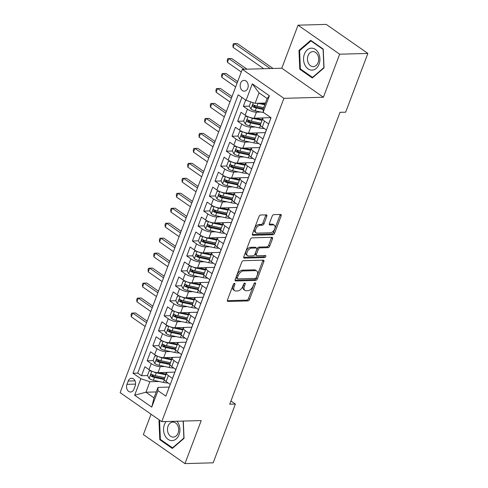 <?xml version="1.0" encoding="UTF-8"?>
<svg xmlns="http://www.w3.org/2000/svg" width="488" height="488" viewBox="0 0 488 488"><rect width="100%" height="100%" fill="white"/><g stroke="black" fill="none" stroke-linecap="round" stroke-linejoin="round"><path stroke-width="0.73" d="M234.496 283.375A1.159 0.677 124.9 0 0 233.337 284.425L227.439 300.035A1.659 0.97 124.9 0 0 227.591 301.364A1.659 0.97 124.9 0 0 227.987 301.474L247.922 300.919A1.659 0.97 124.9 0 0 249.588 299.418L255.486 283.809A1.159 0.677 124.9 0 0 255.376 282.875A1.159 0.677 124.9 0 0 255.096 282.802A1.159 0.677 124.9 0 0 253.931 283.851L253.168 285.87A5.307 3.105 124.9 0 1 247.849 290.671L246.19 290.72A5.307 3.105 124.9 0 1 244.927 290.372A5.307 3.105 124.9 0 1 244.421 286.114L245.183 284.095A1.159 0.677 124.9 0 0 245.074 283.162A1.159 0.677 124.9 0 0 244.799 283.089A1.159 0.677 124.9 0 0 243.634 284.138L242.871 286.157A5.307 3.105 124.9 0 1 237.552 290.958L235.887 291A5.307 3.105 124.9 0 1 234.63 290.653A5.307 3.105 124.9 0 1 234.124 286.401L234.887 284.382A1.159 0.677 124.9 0 0 234.777 283.449A1.159 0.677 124.9 0 0 234.496 283.375M240.596 83.247A5.411 4.026 -91.6 0 0 244.342 91.164A5.411 4.026 -91.6 0 0 247.788 88.267A5.411 4.026 -91.6 0 0 244.043 80.349A5.411 4.026 -91.6 0 0 240.596 83.247M266.808 216.288A1.659 0.97 124.9 0 0 266.649 214.958A1.659 0.97 124.9 0 0 266.253 214.848L260.659 215.007A1.659 0.97 124.9 0 0 259 216.507L252.448 233.844A1.659 0.97 124.9 0 0 252.607 235.173A1.659 0.97 124.9 0 0 252.998 235.283L272.932 234.728A1.659 0.97 124.9 0 0 274.598 233.227L281.149 215.891A1.659 0.97 124.9 0 0 280.99 214.561A1.659 0.97 124.9 0 0 280.594 214.452L273.841 214.641A1.659 0.97 124.9 0 0 272.176 216.141L269.376 223.559A1.659 0.97 124.9 0 0 269.535 224.889A1.659 0.97 124.9 0 0 269.925 224.999L273.274 224.907A4.441 2.599 124.9 0 1 274.329 225.194A4.441 2.599 124.9 0 1 274.39 229.555A4.441 2.599 124.9 0 1 270.303 232.764L257.182 233.13A4.441 2.599 124.9 0 1 256.127 232.837A4.441 2.599 124.9 0 1 256.066 228.482A4.441 2.599 124.9 0 1 260.153 225.267L262.343 225.206A1.659 0.97 124.9 0 0 264.002 223.711L266.808 216.288L265.679 215.507A1.659 0.97 124.9 0 0 265.814 214.86M323.398 97.24L339.66 54.205L367.867 53.424L326.265 24.4L298.058 25.181L281.796 68.216L242.31 69.314L283.906 98.338L323.398 97.24L281.796 68.216M151.06 414.214L143.362 434.576L184.964 463.6L201.221 420.565L161.735 421.662L283.906 98.338M184.964 463.6L213.171 462.819L235.369 404.064L230.952 400.983M367.867 53.424L345.663 112.179L340.026 112.332L229.726 404.223L235.369 404.064M243.396 260.702A1.659 0.97 124.9 0 0 241.731 262.202L235.179 279.539A1.659 0.97 124.9 0 0 235.338 280.868A1.659 0.97 124.9 0 0 235.734 280.978L255.669 280.423A1.659 0.97 124.9 0 0 257.329 278.923L263.88 261.586A1.659 0.97 124.9 0 0 263.721 260.256A1.659 0.97 124.9 0 0 263.331 260.147L243.396 260.702M243.811 256.688L250.362 239.352A1.659 0.97 124.9 0 1 252.028 237.851L271.962 237.302A1.659 0.97 124.9 0 1 272.359 237.406A1.659 0.97 124.9 0 1 272.517 238.736L269.712 246.159A1.659 0.97 124.9 0 1 268.046 247.66L259.964 247.886A1.659 0.97 124.9 0 0 258.298 249.38L256.444 254.303A1.659 0.97 124.9 0 0 256.596 255.633A1.659 0.97 124.9 0 0 256.993 255.743L265.411 255.511A1.159 0.677 124.9 0 1 265.685 255.584A1.159 0.677 124.9 0 1 265.704 256.725A1.159 0.677 124.9 0 1 264.63 257.566L244.366 258.128A1.659 0.97 124.9 0 1 243.969 258.018A1.659 0.97 124.9 0 1 243.811 256.688M245.684 100.04L243.323 106.305L249.368 106.134M256.041 105.951L253.998 106.006M260.921 112.051L256.432 112.179A6.759 2.178 -159.3 0 1 247.422 109.166L245.159 115.15L241.06 112.289L237.662 121.268L243.713 121.103M250.387 120.92L248.337 120.975M255.267 127.02L250.777 127.148A6.759 2.178 -159.3 0 1 241.767 124.135L239.504 130.119L235.399 127.258L232.007 136.237L238.059 136.073M244.732 135.884L242.682 135.945M249.612 141.99L245.122 142.118A6.759 2.178 -159.3 0 1 236.113 139.104L233.85 145.088L229.744 142.228L226.353 151.207L232.398 151.042M239.071 150.853L237.028 150.914M243.951 156.959L239.468 157.081A6.759 2.178 -159.3 0 1 230.458 154.074L228.195 160.058L224.09 157.197L220.698 166.176L226.743 166.011M233.416 165.822L231.373 165.883M238.296 171.929L233.807 172.05A6.759 2.178 -159.3 0 1 224.797 169.037L222.534 175.027L218.435 172.166L215.037 181.146L221.088 180.975M227.762 180.792L225.712 180.847M232.642 186.898L228.152 187.02A6.759 2.178 -159.3 0 1 219.142 184.006L216.879 189.997L212.774 187.13L209.382 196.115L215.434 195.944M222.107 195.761L220.058 195.816M226.987 201.867L222.498 201.989A6.759 2.178 -159.3 0 1 213.488 198.976L211.225 204.966L207.119 202.099L203.728 211.084L209.773 210.914M216.446 210.731L214.403 210.786M221.326 216.837L216.843 216.959A6.759 2.178 -159.3 0 1 207.833 213.945L205.57 219.935L201.465 217.069L198.073 226.054L204.118 225.883M210.792 225.7L208.748 225.755M215.672 231.8L211.182 231.928A6.759 2.178 -159.3 0 1 202.172 228.915L199.909 234.905L195.81 232.038L192.412 241.017L198.464 240.852M205.137 240.669L203.087 240.724M210.017 246.769L205.527 246.898A6.759 2.178 -159.3 0 1 196.518 243.884L194.254 249.868L190.149 247.007L186.758 255.986L192.809 255.822M199.482 255.639L197.433 255.694M204.362 261.739L199.873 261.867A6.759 2.178 -159.3 0 1 190.863 258.853L188.6 264.838L184.494 261.977L181.103 270.956L187.148 270.791M193.821 270.602L191.778 270.663M198.701 276.708L194.218 276.83A6.759 2.178 -159.3 0 1 185.208 273.823L182.945 279.807L178.84 276.946L175.448 285.925L181.493 285.761M188.167 285.571L186.123 285.632M193.047 291.678L188.557 291.8A6.759 2.178 -159.3 0 1 179.547 288.786L177.284 294.776L173.185 291.916L169.787 300.895L175.839 300.724M182.512 300.541L180.462 300.596M187.392 306.647L182.902 306.769A6.759 2.178 -159.3 0 1 173.893 303.756L171.63 309.746L167.524 306.885L164.133 315.864L170.184 315.693M176.857 315.51L174.808 315.565M181.737 321.616L177.248 321.738A6.759 2.178 -159.3 0 1 168.238 318.725L165.975 324.715L161.87 321.848L158.478 330.834L164.523 330.663M171.196 330.48L169.153 330.535M176.076 336.586L171.593 336.708A6.759 2.178 -159.3 0 1 162.583 333.694L160.32 339.685L156.215 336.818L152.823 345.803L158.868 345.632M165.542 345.449L163.498 345.504M170.422 351.549L165.932 351.677A6.759 2.178 -159.3 0 1 156.922 348.664L154.659 354.654L150.56 351.787L147.162 360.772L151.268 363.633A6.759 2.178 20.7 0 0 160.278 366.647L164.767 366.519M159.887 360.418L157.838 360.473M153.214 360.601L147.162 360.772M166.859 393.426L170.196 384.41L166.097 381.543A6.759 2.178 20.7 0 1 164.285 379.03L166.548 373.039A6.759 2.178 20.7 0 0 168.36 375.559L172.459 378.42L175.857 369.44L171.752 366.573A6.759 2.178 20.7 0 1 169.94 364.06L172.203 358.07A6.759 2.178 -159.3 0 1 174.027 357.326L180.499 357.143M172.203 358.07A6.759 2.178 -159.3 0 0 174.015 360.589L178.12 363.45L181.512 354.471L177.406 351.604A6.759 2.178 20.7 0 1 175.595 349.091L177.858 343.107A6.759 2.178 -159.3 0 1 179.688 342.356L186.154 342.18M177.858 343.107A6.759 2.178 -159.3 0 0 179.669 345.62L183.775 348.481L187.166 339.502L183.061 336.641A6.759 2.178 20.7 0 1 181.249 334.121L183.512 328.137A6.759 2.178 -159.3 0 1 185.342 327.387L191.814 327.21M183.512 328.137A6.759 2.178 -159.3 0 0 185.324 330.65L189.429 333.511L192.821 324.532L188.722 321.671A6.759 2.178 20.7 0 1 186.91 319.152L189.173 313.168A6.759 2.178 -159.3 0 1 190.997 312.418L197.469 312.241M189.173 313.168A6.759 2.178 -159.3 0 0 190.985 315.681L195.084 318.542L198.482 309.563L194.376 306.702A6.759 2.178 20.7 0 1 192.565 304.183L194.828 298.199A6.759 2.178 -159.3 0 1 196.652 297.448L203.124 297.271M194.828 298.199A6.759 2.178 -159.3 0 0 196.64 300.712L200.745 303.579L204.136 294.593L200.031 291.733A6.759 2.178 20.7 0 1 198.219 289.219L200.483 283.229A6.759 2.178 -159.3 0 1 202.313 282.479L208.779 282.302M200.483 283.229A6.759 2.178 -159.3 0 0 202.294 285.742L206.4 288.609L209.791 279.624L205.686 276.763A6.759 2.178 20.7 0 1 203.874 274.25L206.137 268.26A6.759 2.178 -159.3 0 1 207.967 267.515L214.439 267.332M206.137 268.26A6.759 2.178 -159.3 0 0 207.949 270.773L212.054 273.64L215.446 264.661L211.347 261.794A6.759 2.178 20.7 0 1 209.535 259.281L211.798 253.29A6.759 2.178 -159.3 0 1 213.622 252.546L220.094 252.363M211.798 253.29A6.759 2.178 -159.3 0 0 213.61 255.81L217.709 258.671L221.107 249.691L217.001 246.824A6.759 2.178 20.7 0 1 215.19 244.311L217.453 238.321A6.759 2.178 -159.3 0 1 219.277 237.577L225.749 237.394M217.453 238.321A6.759 2.178 -159.3 0 0 219.264 240.84L223.37 243.701L226.761 234.722L222.656 231.855A6.759 2.178 20.7 0 1 220.844 229.342L223.107 223.358A6.759 2.178 -159.3 0 1 224.938 222.607L231.404 222.424M223.107 223.358A6.759 2.178 -159.3 0 0 224.919 225.871L229.024 228.732L232.416 219.752L228.311 216.886A6.759 2.178 20.7 0 1 226.499 214.372L228.762 208.388A6.759 2.178 -159.3 0 1 230.592 207.638L237.064 207.461M228.762 208.388A6.759 2.178 -159.3 0 0 230.574 210.901L234.679 213.762L238.071 204.783L233.972 201.922A6.759 2.178 20.7 0 1 232.16 199.403L234.423 193.419A6.759 2.178 -159.3 0 1 236.247 192.669L242.719 192.492M234.423 193.419A6.759 2.178 -159.3 0 0 236.235 195.932L240.334 198.793L243.732 189.814L239.626 186.953A6.759 2.178 20.7 0 1 237.815 184.434L240.078 178.449A6.759 2.178 -159.3 0 1 241.902 177.699L248.374 177.522M240.078 178.449A6.759 2.178 -159.3 0 0 241.889 180.963L245.995 183.83L249.386 174.844L245.281 171.983A6.759 2.178 20.7 0 1 243.469 169.47L245.732 163.48A6.759 2.178 -159.3 0 1 247.562 162.73L254.028 162.553M245.732 163.48A6.759 2.178 -159.3 0 0 247.544 165.993L251.649 168.86L255.041 159.875L250.936 157.014A6.759 2.178 20.7 0 1 249.124 154.501L251.387 148.511A6.759 2.178 -159.3 0 1 253.217 147.76L259.689 147.583M251.387 148.511A6.759 2.178 -159.3 0 0 253.199 151.024L257.304 153.891L260.696 144.906L256.596 142.045A6.759 2.178 20.7 0 1 254.785 139.531L257.048 133.541A6.759 2.178 -159.3 0 1 258.872 132.797L265.344 132.614M257.048 133.541A6.759 2.178 -159.3 0 0 258.86 136.06L262.959 138.921L266.356 129.942L262.251 127.075A6.759 2.178 20.7 0 1 260.44 124.562L262.703 118.572A6.759 2.178 -159.3 0 1 264.526 117.828L270.919 117.651M245.159 115.15A6.759 2.178 20.7 0 0 254.169 118.163L263.794 117.901M239.504 130.119A6.759 2.178 20.7 0 0 248.514 133.132L258.14 132.87M233.85 145.088A6.759 2.178 20.7 0 0 242.859 148.102L252.485 147.833M228.195 160.058A6.759 2.178 20.7 0 0 237.205 163.071L246.83 162.803M222.534 175.027A6.759 2.178 20.7 0 0 231.544 178.041L241.17 177.772M216.879 189.997A6.759 2.178 20.7 0 0 225.889 193.01L235.515 192.742M211.225 204.966A6.759 2.178 20.7 0 0 220.234 207.98L229.86 207.711M205.57 219.935A6.759 2.178 20.7 0 0 214.58 222.949L224.206 222.68M199.909 234.905A6.759 2.178 20.7 0 0 208.925 237.912L218.545 237.65M194.254 249.868A6.759 2.178 20.7 0 0 203.264 252.882L212.89 252.619M188.6 264.838A6.759 2.178 20.7 0 0 197.609 267.851L207.235 267.583M182.945 279.807A6.759 2.178 20.7 0 0 191.955 282.82L201.581 282.552M177.284 294.776A6.759 2.178 20.7 0 0 186.3 297.79L195.92 297.521M171.63 309.746A6.759 2.178 20.7 0 0 180.639 312.759L190.265 312.491M165.975 324.715A6.759 2.178 20.7 0 0 174.985 327.729L184.61 327.46M160.32 339.685A6.759 2.178 20.7 0 0 169.33 342.698L178.956 342.43M154.659 354.654A6.759 2.178 20.7 0 0 163.675 357.661L173.295 357.399M133.932 389.21L135.176 385.916A5.24 3.898 -91.6 0 0 131.547 378.249A5.24 3.898 -91.6 0 0 128.204 381.055L126.959 384.349A5.24 3.898 -91.6 0 0 130.589 392.016A5.24 3.898 -91.6 0 0 133.932 389.21M242.31 69.314L120.133 392.633L161.735 421.662M246.08 100.314L252.302 83.851L269.388 95.776L263.166 112.24L263.185 108.977L267.143 98.497L259.049 92.848L255.09 103.328L246.08 100.314L238.211 94.824L133.004 373.241L140.873 378.731L149.883 381.744L159.112 381.488M263.166 112.24L271.035 117.73L165.835 396.146L157.966 390.656L151.744 407.12L134.651 395.201L140.873 378.731M241.92 97.411L137.744 373.113L141.508 375.736L144.899 366.756L149.005 369.617A6.759 2.178 20.7 0 0 158.014 372.631L167.64 372.368M174.844 372.112L168.372 372.295A6.759 2.178 20.7 0 0 166.548 373.039M262.703 118.572A6.759 2.178 -159.3 0 0 264.514 121.091L268.613 123.952L270.98 117.693M156.922 348.664L152.823 345.803M162.583 333.694L158.478 330.834M168.238 318.725L164.133 315.864M173.893 303.756L169.787 300.895M179.547 288.786L175.448 285.925M185.208 273.823L181.103 270.956M190.863 258.853L186.758 255.986M196.518 243.884L192.412 241.017M202.172 228.915L198.073 226.054M207.833 213.945L203.728 211.084M213.488 198.976L209.382 196.115M219.142 184.006L215.037 181.146M224.797 169.037L220.698 166.176M230.458 154.074L226.353 151.207M236.113 139.104L232.007 136.237M241.767 124.135L237.662 121.268M247.422 109.166L243.323 106.305M255.09 103.328L265.429 103.041M149.883 381.744L145.924 392.224L154.019 397.873L157.978 387.393L157.966 390.656M156.264 391.937L145.924 392.224L134.651 395.201M169.19 387.082L157.978 387.393M339.66 54.205L298.058 25.181M154.232 375.388L152.183 375.443M147.559 375.571L141.508 375.736M137.744 373.113L133.004 373.241M154.019 397.873L151.744 407.12M252.302 83.851L259.049 92.848M269.388 95.776L267.143 98.497M159.722 420.26L158.99 420.888L159.796 439.7L172.319 448.441L184.043 438.37L183.305 421.065M310.697 40.339L298.979 50.41L299.784 69.229L312.314 77.97L324.032 67.893L323.227 49.081L310.697 40.339M160.802 439.676L159.796 439.7M159.942 420.863L158.99 420.888M300.791 69.198L299.784 69.229M299.931 50.386L298.979 50.41M233.654 283.882L232.996 285.614A5.307 3.105 124.9 0 0 233.502 289.872L234.63 290.653M244.927 290.372L243.805 289.585A5.307 3.105 124.9 0 1 243.299 285.327L243.951 283.595M227.304 300.675L246.8 300.138A1.659 0.97 124.9 0 0 248.459 298.638L254.254 283.308M235.051 280.179L254.541 279.636A1.659 0.97 124.9 0 0 256.206 278.142L262.757 260.799A1.659 0.97 124.9 0 0 262.886 260.159M237.339 277.879A1.159 0.677 124.9 0 0 237.455 278.807A1.159 0.677 124.9 0 0 237.729 278.886L255.224 278.398A1.159 0.677 124.9 0 0 256.389 277.349L257.194 275.22A5.307 3.105 124.9 0 0 256.688 270.962A5.307 3.105 124.9 0 0 255.425 270.614L243.469 270.95A5.307 3.105 124.9 0 0 238.144 275.75L237.339 277.879L236.216 277.092A1.159 0.677 124.9 0 0 236.326 278.026L237.455 278.807M256.688 270.962L255.566 270.181A5.307 3.105 124.9 0 0 254.303 269.834L255.425 270.614M236.216 277.092L237.022 274.964A5.307 3.105 124.9 0 1 242.341 270.163L254.303 269.834M256.596 255.633L255.474 254.852A1.659 0.97 124.9 0 1 255.316 253.522L257.176 248.599A1.659 0.97 124.9 0 1 258.841 247.099L266.924 246.873A1.659 0.97 124.9 0 0 268.589 245.373L271.389 237.955A1.659 0.97 124.9 0 0 271.523 237.314M243.683 257.335L263.508 256.779A1.159 0.677 124.9 0 0 264.734 255.529M251.576 248.118A4.441 2.599 124.9 0 0 247.489 251.326A4.441 2.599 124.9 0 0 247.55 255.688A4.441 2.599 124.9 0 0 248.606 255.974L253.229 255.846A1.659 0.97 124.9 0 0 254.889 254.346L256.749 249.423A1.659 0.97 124.9 0 0 256.59 248.093A1.659 0.97 124.9 0 0 256.2 247.989L251.576 248.118L250.448 247.331A4.441 2.599 124.9 0 0 246.367 250.545A4.441 2.599 124.9 0 0 246.428 254.901L247.55 255.688M256.59 248.093L255.468 247.312A1.659 0.97 124.9 0 0 255.071 247.202L256.2 247.989M250.448 247.331L255.071 247.202M256.127 232.837L255.004 232.056A4.441 2.599 124.9 0 1 254.943 227.701A4.441 2.599 124.9 0 1 259.03 224.486L261.214 224.425A1.659 0.97 124.9 0 0 262.88 222.924L265.679 215.507M274.329 225.194L273.207 224.413A4.441 2.599 124.9 0 0 272.151 224.12L273.274 224.907M269.242 224.199L272.151 224.12M252.314 234.484L271.81 233.947A1.659 0.97 124.9 0 0 273.475 232.447L280.027 215.104A1.659 0.97 124.9 0 0 280.155 214.464M151.469 370.996L149.175 370.941L147.48 375.431L149.163 378.499A4.477 1.446 20.7 0 0 153.415 380.268L163.413 382.409A12.932 4.166 20.7 0 0 168.104 382.946M153.098 371.661A4.477 1.446 20.7 0 0 156.245 372.783L165.865 374.845M159.088 372.6L165.597 373.997A10.736 3.459 20.7 0 0 166.14 374.107M149.175 370.941L151.292 370.917M166.719 372.777A5.325 1.714 -159.3 0 1 166.567 372.393M164.389 378.749A10.736 3.459 -159.3 0 1 163.84 378.639L153.842 376.498A2.281 0.732 -159.3 0 1 152.842 376.193L152.171 375.071M164.791 377.694L155.172 375.626A4.477 1.446 -159.3 0 1 151.902 374.442C150.621 374.436 150.395 375.04 151.219 376.236A4.477 1.446 20.7 0 0 154.489 377.425L164.267 379.518M151.902 374.442L151.451 374.326M146.553 322.72L132.681 313.04L131.266 316.785L145.137 326.46M131.266 316.785L131.077 314.62L131.644 313.119L135.505 312.967L147.162 321.104M166.103 421.54A10.986 8.18 -91.6 0 0 164.432 424.523A10.986 8.18 -91.6 0 0 168.067 439.352A10.986 8.18 -91.6 0 0 179.047 434.723A10.986 8.18 -91.6 0 0 176.924 421.242M168.073 426.091A7.521 5.6 -91.6 0 0 173.283 437.102A7.521 5.6 -91.6 0 0 178.077 433.076A7.521 5.6 -91.6 0 0 172.868 422.065A7.521 5.6 -91.6 0 0 168.073 426.091M183.153 421.065L183.878 438.09L172.52 447.85L160.381 439.383L159.6 421.15L160.229 420.613M173.026 447.838L172.52 447.85M304.896 65.026A10.986 8.18 -91.6 0 0 316.224 68.43A10.986 8.18 -91.6 0 0 318.572 53.271A10.986 8.18 -91.6 0 0 307.239 49.867A10.986 8.18 -91.6 0 0 304.896 65.026M308.385 63.135A7.521 5.6 -91.6 0 0 313.278 66.63A7.521 5.6 -91.6 0 0 318.042 62.671A7.521 5.6 -91.6 0 0 317.749 55.089A7.521 5.6 -91.6 0 0 312.857 51.594A7.521 5.6 -91.6 0 0 308.093 55.553A7.521 5.6 -91.6 0 0 308.385 63.135M310.954 40.919L323.087 49.386L323.867 67.618L312.515 77.378L300.376 68.906L299.595 50.679L310.954 40.919L311.509 40.9M313.015 77.366L312.515 77.378M157.124 356.033L154.836 355.972L153.134 360.461L154.818 363.53A4.477 1.446 20.7 0 0 159.07 365.298L169.068 367.446A12.932 4.166 20.7 0 0 173.758 367.976M158.759 356.691A4.477 1.446 20.7 0 0 161.9 357.814L171.52 359.876M164.743 357.637L171.251 359.028A10.736 3.459 20.7 0 0 171.8 359.144M154.836 355.972L156.947 355.947M172.38 357.808A5.325 1.714 -159.3 0 1 172.221 357.43M170.044 363.78A10.736 3.459 -159.3 0 1 169.495 363.67L159.503 361.529A2.281 0.732 -159.3 0 1 158.502 361.224L157.825 360.101M170.446 362.724L160.826 360.662A4.477 1.446 -159.3 0 1 157.557 359.473C156.276 359.473 156.05 360.071 156.88 361.266A4.477 1.446 20.7 0 0 160.149 362.456L169.922 364.554M157.557 359.473L157.106 359.357M152.207 307.751L138.336 298.076L136.927 301.816L150.798 311.496M136.927 301.816L136.732 299.65L137.299 298.156L141.16 297.997L152.823 306.135M162.779 341.063L160.491 341.002L158.795 345.492L160.479 348.56A4.477 1.446 20.7 0 0 164.731 350.329L174.722 352.476A12.932 4.166 20.7 0 0 179.419 353.007M164.413 341.722A4.477 1.446 20.7 0 0 167.555 342.844L177.174 344.912M170.397 342.668L176.906 344.058A10.736 3.459 20.7 0 0 177.455 344.174M160.491 341.002L162.602 340.978M178.035 342.838A5.325 1.714 -159.3 0 1 177.876 342.46M175.704 348.81A10.736 3.459 -159.3 0 1 175.155 348.7L165.157 346.559A2.281 0.732 -159.3 0 1 164.157 346.254L163.48 345.132M176.101 347.755L166.481 345.693A4.477 1.446 -159.3 0 1 163.212 344.504C161.937 344.504 161.711 345.101 162.534 346.297A4.477 1.446 20.7 0 0 165.804 347.486L175.576 349.585M163.212 344.504L162.76 344.388M157.868 292.782L143.997 283.107L142.581 286.846L156.453 296.527M142.581 286.846L142.392 284.681L142.953 283.186L146.815 283.028L158.478 291.165M168.439 326.094L166.146 326.033L164.45 330.522L166.133 333.591A4.477 1.446 20.7 0 0 170.385 335.36L180.383 337.507A12.932 4.166 20.7 0 0 185.074 338.038M170.068 326.753A4.477 1.446 20.7 0 0 173.216 327.881L182.835 329.943M176.058 327.698L182.561 329.095A10.736 3.459 20.7 0 0 183.11 329.205M166.146 326.033L168.256 326.008M183.689 327.869A5.325 1.714 -159.3 0 1 183.531 327.491M181.359 333.841A10.736 3.459 -159.3 0 1 180.81 333.731L170.812 331.59A2.281 0.732 -159.3 0 1 169.812 331.285L169.141 330.169M181.756 332.785L172.136 330.724A4.477 1.446 -159.3 0 1 168.866 329.534C167.591 329.534 167.366 330.132 168.189 331.328A4.477 1.446 20.7 0 0 171.459 332.517L181.237 334.615M168.866 329.534L168.415 329.418M163.523 277.812L149.651 268.138L148.236 271.877L162.107 281.558M148.236 271.877L148.047 269.712L148.614 268.217L152.469 268.058L164.133 276.196M174.094 311.124L171.8 311.063L170.105 315.553L171.788 318.621A4.477 1.446 20.7 0 0 176.04 320.396L186.038 322.537A12.932 4.166 20.7 0 0 190.729 323.074M175.723 311.783A4.477 1.446 20.7 0 0 178.87 312.912L188.49 314.974M181.713 312.729L188.222 314.126A10.736 3.459 20.7 0 0 188.764 314.235M171.8 311.063L173.917 311.039M189.344 312.9A5.325 1.714 -159.3 0 1 189.191 312.521M187.014 318.877A10.736 3.459 -159.3 0 1 186.465 318.762L176.467 316.62A2.281 0.732 -159.3 0 1 175.466 316.315L174.796 315.199M187.416 317.816L177.797 315.754A4.477 1.446 -159.3 0 1 174.527 314.565C173.246 314.565 173.02 315.163 173.844 316.364A4.477 1.446 20.7 0 0 177.114 317.548L186.892 319.646M174.527 314.565L174.076 314.455M169.177 262.843L155.306 253.168L153.891 256.908L167.762 266.588M153.891 256.908L153.702 254.742L154.269 253.248L158.13 253.089L169.787 261.226M179.749 296.155L177.461 296.094L175.759 300.59L177.443 303.652A4.477 1.446 20.7 0 0 181.695 305.427L191.692 307.568A12.932 4.166 20.7 0 0 196.383 308.105M181.383 296.82A4.477 1.446 20.7 0 0 184.525 297.942L194.145 300.004M187.368 297.759L193.876 299.156A10.736 3.459 20.7 0 0 194.425 299.266M177.461 296.094L179.572 296.07M194.999 297.93A5.325 1.714 -159.3 0 1 194.846 297.552M192.669 303.908A10.736 3.459 -159.3 0 1 192.119 303.792L182.128 301.651A2.281 0.732 -159.3 0 1 181.127 301.346L180.45 300.23M193.071 302.847L183.451 300.785A4.477 1.446 -159.3 0 1 180.182 299.595C178.901 299.595 178.675 300.193 179.505 301.395A4.477 1.446 20.7 0 0 182.774 302.578L192.546 304.677M180.182 299.595L179.73 299.486M174.832 247.88L160.961 238.199L159.552 241.938L173.423 251.619M159.552 241.938L159.356 239.773L159.924 238.278L163.785 238.12L175.448 246.257M185.403 281.186L183.116 281.131L181.42 285.62L183.104 288.683A4.477 1.446 20.7 0 0 187.355 290.458L197.347 292.599A12.932 4.166 20.7 0 0 202.044 293.135M187.038 281.851A4.477 1.446 20.7 0 0 190.18 282.973L199.799 285.035M193.022 282.79L199.531 284.187A10.736 3.459 20.7 0 0 200.08 284.297M183.116 281.131L185.226 281.106M200.659 282.961A5.325 1.714 -159.3 0 1 200.501 282.582M198.329 288.939A10.736 3.459 -159.3 0 1 197.78 288.829L187.782 286.682A2.281 0.732 -159.3 0 1 186.782 286.377L186.105 285.26M198.726 287.877L189.106 285.815A4.477 1.446 -159.3 0 1 185.836 284.626C184.562 284.626 184.336 285.224 185.159 286.425A4.477 1.446 20.7 0 0 188.429 287.615L198.201 289.707M185.836 284.626L185.385 284.516M180.493 232.91L166.621 223.23L165.206 226.975L179.078 236.649M165.206 226.975L165.017 224.809L165.578 223.309L169.44 223.15L181.103 231.288M191.064 266.216L188.771 266.161L187.075 270.651L188.758 273.713A4.477 1.446 20.7 0 0 193.01 275.488L203.008 277.629A12.932 4.166 20.7 0 0 207.699 278.166M192.693 266.881A4.477 1.446 20.7 0 0 195.84 268.004L205.46 270.065M198.683 267.82L205.186 269.217A10.736 3.459 20.7 0 0 205.735 269.327M188.771 266.161L190.881 266.137M206.314 267.997A5.325 1.714 -159.3 0 1 206.156 267.613M203.984 273.969A10.736 3.459 -159.3 0 1 203.435 273.859L193.437 271.712A2.281 0.732 -159.3 0 1 192.437 271.413L191.766 270.291M204.381 272.908L194.761 270.846A4.477 1.446 -159.3 0 1 191.491 269.663C190.216 269.657 189.991 270.254 190.814 271.456A4.477 1.446 20.7 0 0 194.084 272.646L203.856 274.738M191.491 269.663L191.04 269.547M186.148 217.941L172.276 208.26L170.861 212.006L184.732 221.68M170.861 212.006L170.672 209.84L171.233 208.339L175.094 208.181L186.758 216.318M196.719 251.247L194.425 251.192L192.73 255.681L194.413 258.75A4.477 1.446 20.7 0 0 198.665 260.519L208.663 262.66A12.932 4.166 20.7 0 0 213.354 263.197M198.348 251.912A4.477 1.446 20.7 0 0 201.495 253.034L211.115 255.096M204.338 252.851L210.84 254.248A10.736 3.459 20.7 0 0 211.389 254.358M194.425 251.192L196.542 251.167M211.969 253.028A5.325 1.714 -159.3 0 1 211.816 252.644M209.639 259A10.736 3.459 -159.3 0 1 209.09 258.89L199.092 256.743A2.281 0.732 -159.3 0 1 198.091 256.444L197.42 255.322M210.041 257.939L200.422 255.877A4.477 1.446 -159.3 0 1 197.152 254.693C195.871 254.687 195.645 255.291 196.469 256.487A4.477 1.446 20.7 0 0 199.738 257.676L209.517 259.769M197.152 254.693L196.701 254.577M191.802 202.971L177.931 193.291L176.516 197.036L190.387 206.711M176.516 197.036L176.327 194.871L176.894 193.37L180.755 193.218L192.412 201.349M202.374 236.284L200.086 236.222L198.384 240.712L200.068 243.78A4.477 1.446 20.7 0 0 204.319 245.549L214.317 247.697A12.932 4.166 20.7 0 0 219.008 248.227M204.002 236.942A4.477 1.446 20.7 0 0 207.15 238.065L216.77 240.126M209.993 237.888L216.501 239.279A10.736 3.459 20.7 0 0 217.05 239.388M200.086 236.222L202.197 236.198M217.624 238.059A5.325 1.714 -159.3 0 1 217.471 237.68M215.293 244.03A10.736 3.459 -159.3 0 1 214.744 243.921L204.753 241.78A2.281 0.732 -159.3 0 1 203.752 241.475L203.075 240.352M215.696 242.975L206.076 240.913A4.477 1.446 -159.3 0 1 202.807 239.724C201.526 239.724 201.3 240.322 202.13 241.517A4.477 1.446 20.7 0 0 205.399 242.707L215.171 244.799M202.807 239.724L202.355 239.608M197.457 188.002L183.586 178.321L182.176 182.067L196.042 191.747M182.176 182.067L181.981 179.901L182.549 178.401L186.41 178.248L198.073 186.386M208.028 221.314L205.741 221.253L204.045 225.743L205.729 228.811A4.477 1.446 20.7 0 0 209.98 230.58L219.972 232.727A12.932 4.166 20.7 0 0 224.669 233.258M209.663 221.973A4.477 1.446 20.7 0 0 212.805 223.095L222.424 225.157M215.647 222.918L222.156 224.309A10.736 3.459 20.7 0 0 222.705 224.425M205.741 221.253L207.851 221.229M223.284 223.089A5.325 1.714 -159.3 0 1 223.126 222.711M220.948 229.061A10.736 3.459 -159.3 0 1 220.405 228.951L210.407 226.81A2.281 0.732 -159.3 0 1 209.407 226.505L208.73 225.383M221.351 228.006L211.731 225.944A4.477 1.446 -159.3 0 1 208.461 224.754C207.186 224.754 206.961 225.352 207.784 226.548A4.477 1.446 20.7 0 0 211.054 227.737L220.826 229.836M208.461 224.754L208.01 224.639M203.118 173.033L189.246 163.358L187.831 167.097L201.703 176.778M187.831 167.097L187.642 164.932L188.203 163.437L192.065 163.279L203.728 171.416M213.689 206.345L211.395 206.284L209.7 210.773L211.383 213.842A4.477 1.446 20.7 0 0 215.635 215.611L225.633 217.758A12.932 4.166 20.7 0 0 230.324 218.288M215.318 207.004A4.477 1.446 20.7 0 0 218.465 208.132L228.085 210.194M221.308 207.949L227.811 209.34A10.736 3.459 20.7 0 0 228.36 209.456M211.395 206.284L213.506 206.259M228.939 208.12A5.325 1.714 -159.3 0 1 228.78 207.742M226.609 214.092A10.736 3.459 -159.3 0 1 226.06 213.982L216.062 211.841A2.281 0.732 -159.3 0 1 215.062 211.536L214.391 210.419M227.005 213.036L217.386 210.975A4.477 1.446 -159.3 0 1 214.116 209.785C212.841 209.785 212.615 210.383 213.439 211.579A4.477 1.446 20.7 0 0 216.709 212.768L226.481 214.866M214.116 209.785L213.665 209.669M208.773 158.063L194.901 148.389L193.486 152.128L207.357 161.809M193.486 152.128L193.297 149.962L193.858 148.468L197.719 148.309L209.382 156.447M219.344 191.375L217.05 191.314L215.354 195.804L217.038 198.872A4.477 1.446 20.7 0 0 221.29 200.647L231.288 202.788A12.932 4.166 20.7 0 0 235.978 203.319M220.972 192.034A4.477 1.446 20.7 0 0 224.12 193.163L233.74 195.224M226.963 192.98L233.465 194.376A10.736 3.459 20.7 0 0 234.014 194.486M217.05 191.314L219.161 191.29M234.594 193.15A5.325 1.714 -159.3 0 1 234.441 192.772M232.264 199.128A10.736 3.459 -159.3 0 1 231.715 199.012L221.717 196.871A2.281 0.732 -159.3 0 1 220.716 196.566L220.045 195.45M232.666 198.067L223.046 196.005A4.477 1.446 -159.3 0 1 219.777 194.816C218.496 194.816 218.27 195.413 219.094 196.615A4.477 1.446 20.7 0 0 222.363 197.799L232.142 199.897M219.777 194.816L219.326 194.706M214.427 143.094L200.556 133.419L199.141 137.159L213.012 146.839M199.141 137.159L198.951 134.993L199.519 133.499L203.38 133.34L215.037 141.477M224.999 176.406L222.705 176.345L221.009 180.841L222.693 183.903A4.477 1.446 20.7 0 0 226.944 185.678L236.942 187.819A12.932 4.166 20.7 0 0 241.633 188.356M226.627 177.071A4.477 1.446 20.7 0 0 229.775 178.193L239.394 180.255M232.617 178.01L239.126 179.407A10.736 3.459 20.7 0 0 239.675 179.517M222.705 176.345L224.822 176.321M240.249 178.181A5.325 1.714 -159.3 0 1 240.096 177.803M237.918 184.159A10.736 3.459 -159.3 0 1 237.369 184.043L227.371 181.902A2.281 0.732 -159.3 0 1 226.377 181.597L225.7 180.481M238.321 183.098L228.701 181.036A4.477 1.446 -159.3 0 1 225.432 179.846C224.151 179.846 223.925 180.444 224.748 181.646A4.477 1.446 20.7 0 0 228.024 182.829L237.796 184.928M225.432 179.846L224.98 179.736M220.082 128.131L206.21 118.45L204.801 122.189L218.667 131.87M204.801 122.189L204.606 120.024L205.174 118.529L209.035 118.371L220.698 126.508M230.653 161.436L228.366 161.376L226.67 165.871L228.353 168.933A4.477 1.446 20.7 0 0 232.605 170.709L242.597 172.85A12.932 4.166 20.7 0 0 247.294 173.386M232.288 162.101A4.477 1.446 20.7 0 0 235.429 163.224L245.049 165.286M238.272 163.041L244.781 164.438A10.736 3.459 20.7 0 0 245.33 164.547M228.366 161.376L230.476 161.357M245.909 163.212A5.325 1.714 -159.3 0 1 245.751 162.833M243.573 169.19A10.736 3.459 -159.3 0 1 243.03 169.08L233.032 166.933A2.281 0.732 -159.3 0 1 232.032 166.628L231.355 165.511M243.976 168.128L234.356 166.066A4.477 1.446 -159.3 0 1 231.086 164.877C229.811 164.877 229.586 165.475 230.409 166.676A4.477 1.446 20.7 0 0 233.679 167.866L243.451 169.958M231.086 164.877L230.635 164.767M225.743 113.161L211.871 103.48L210.456 107.226L224.327 116.9M210.456 107.226L210.261 105.054L210.828 103.56L214.689 103.401L226.353 111.538M236.314 146.467L234.02 146.412L232.325 150.902L234.008 153.964A4.477 1.446 20.7 0 0 238.26 155.739L248.258 157.88A12.932 4.166 20.7 0 0 252.949 158.417M237.943 147.132A4.477 1.446 20.7 0 0 241.09 148.254L250.704 150.316M243.927 148.071L250.435 149.468A10.736 3.459 20.7 0 0 250.984 149.578M234.02 146.412L236.131 146.388M251.564 148.242A5.325 1.714 -159.3 0 1 251.405 147.864M249.234 154.22A10.736 3.459 -159.3 0 1 248.685 154.11L238.687 151.963A2.281 0.732 -159.3 0 1 237.686 151.664L237.016 150.542M249.63 153.159L240.011 151.097A4.477 1.446 -159.3 0 1 236.741 149.907C235.466 149.907 235.24 150.505 236.064 151.707A4.477 1.446 20.7 0 0 239.334 152.897L249.106 154.989M236.741 149.907L236.29 149.798M231.397 98.192L217.526 88.511L216.111 92.256L229.982 101.931M216.111 92.256L215.922 90.091L216.483 88.59L220.344 88.432L232.007 96.569M241.969 131.498L239.675 131.443L237.979 135.932L239.663 138.995A4.477 1.446 20.7 0 0 243.915 140.77L253.912 142.911A12.932 4.166 20.7 0 0 258.603 143.448M243.597 132.163A4.477 1.446 20.7 0 0 246.745 133.285L256.365 135.347M249.588 133.102L256.09 134.499A10.736 3.459 20.7 0 0 256.639 134.609M239.675 131.443L241.786 131.418M257.219 133.279A5.325 1.714 -159.3 0 1 257.066 132.895M254.889 139.251A10.736 3.459 -159.3 0 1 254.339 139.141L244.342 136.994A2.281 0.732 -159.3 0 1 243.341 136.695L242.67 135.572M255.291 138.189L245.671 136.128A4.477 1.446 -159.3 0 1 242.396 134.944C241.121 134.938 240.895 135.542 241.719 136.738A4.477 1.446 20.7 0 0 244.988 137.927L254.766 140.019M242.396 134.944L241.95 134.828M237.052 83.222L223.181 73.542L221.766 77.287L235.637 86.962M221.766 77.287L221.576 75.121L222.144 73.621L226.005 73.468L237.662 81.6M247.623 116.528L245.33 116.473L243.634 120.963L245.318 124.031A4.477 1.446 20.7 0 0 249.569 125.8L259.567 127.941A12.932 4.166 20.7 0 0 264.258 128.478M249.252 117.193A4.477 1.446 20.7 0 0 252.4 118.316L262.019 120.377M255.242 118.139L261.751 119.529A10.736 3.459 20.7 0 0 262.3 119.639M245.33 116.473L247.446 116.449M262.873 118.309A5.325 1.714 -159.3 0 1 262.721 117.931M260.543 124.281A10.736 3.459 -159.3 0 1 259.994 124.172L249.996 122.031A2.281 0.732 -159.3 0 1 249.002 121.726L248.325 120.603M260.946 123.226L251.326 121.158A4.477 1.446 -159.3 0 1 248.056 119.975C246.775 119.969 246.55 120.573 247.373 121.768A4.477 1.446 20.7 0 0 250.649 122.958L260.421 125.05M248.056 119.975L247.605 119.859M244.153 69.259L228.835 58.572L227.426 62.318L241.292 71.998M227.426 62.318L227.231 60.152L227.798 58.651L231.66 58.499L246.971 69.18M250.838 101.907L249.295 105.994L250.978 109.062A4.477 1.446 20.7 0 0 255.23 110.831L263.782 112.667M257.664 103.255A4.477 1.446 20.7 0 0 258.054 103.346L264.764 104.786M260.897 103.169L265.045 104.054M263.691 107.628L256.981 106.195A4.477 1.446 -159.3 0 1 253.711 105.005C252.436 105.005 252.211 105.603 253.034 106.799A4.477 1.446 20.7 0 0 256.304 107.988L263.178 109.464M263.288 108.696L255.657 107.061A2.281 0.732 -159.3 0 1 254.657 106.756L253.98 105.634M253.711 105.005L253.26 104.889M270.224 68.54L234.496 43.609L233.081 47.348L263.709 68.716M233.081 47.348L232.886 45.183L233.453 43.688L237.314 43.53L273.048 68.46M256.432 112.179L254.169 118.163M250.777 127.148L248.514 133.132M245.122 142.118L242.859 148.102M239.468 157.081L237.205 163.071M233.807 172.05L231.544 178.041M228.152 187.02L225.889 193.01M222.498 201.989L220.234 207.98M216.843 216.959L214.58 222.949M211.182 231.928L208.925 237.912M205.527 246.898L203.264 252.882M199.873 261.867L197.609 267.851M194.218 276.83L191.955 282.82M188.557 291.8L186.3 297.79M182.902 306.769L180.639 312.759M177.248 321.738L174.985 327.729M171.593 336.708L169.33 342.698M165.932 351.677L163.675 357.661M160.278 366.647L158.014 372.631M168.36 375.559L166.097 381.543M264.514 121.091L262.251 127.075M258.86 136.06L256.596 142.045M253.199 151.024L250.936 157.014M247.544 165.993L245.281 171.983M241.889 180.963L239.626 186.953M236.235 195.932L233.972 201.922M230.574 210.901L228.311 216.886M224.919 225.871L222.656 231.855M219.264 240.84L217.001 246.824M213.61 255.81L211.347 261.794M207.949 270.773L205.686 276.763M202.294 285.742L200.031 291.733M196.64 300.712L194.376 306.702M190.985 315.681L188.722 321.671M185.324 330.65L183.061 336.641M179.669 345.62L177.406 351.604M174.015 360.589L171.752 366.573M151.268 363.633L149.005 369.617M135.572 384.105L126.959 384.349M135.036 380.866L128.204 381.055M232.996 285.614L234.124 286.401M244.165 283.382L245.183 284.095M243.299 285.327L244.421 286.114M254.461 283.095L255.486 283.809M248.459 298.638L249.588 299.418M246.8 300.138L247.922 300.919M227.353 301.029L227.987 301.474M233.862 283.668L234.887 284.382M262.757 260.799L263.88 261.586M256.206 278.142L257.329 278.923M254.541 279.636L255.669 280.423M235.1 280.533L235.734 280.978M242.341 270.163L243.469 270.95M237.022 274.964L238.144 275.75M271.389 237.955L272.517 238.736M268.589 245.373L269.712 246.159M266.924 246.873L268.046 247.66M258.841 247.099L259.964 247.886M257.176 248.599L258.298 249.38M255.316 253.522L256.444 254.303M263.508 256.779L264.63 257.566M243.732 257.688L244.366 258.128M262.88 222.924L264.002 223.711M261.214 224.425L262.343 225.206M259.03 224.486L260.153 225.267M269.297 224.559L269.925 224.999M280.027 215.104L281.149 215.891M273.475 232.447L274.598 233.227M271.81 233.947L272.932 234.728M252.369 234.838L252.998 235.283M151.859 371.173L149.121 378.42M164.383 379.841L163.413 382.409M154.489 377.425L153.415 380.268M156.245 372.783L155.172 375.626M152.842 376.193L151.219 376.236M157.514 356.203L154.775 363.45M170.044 364.871L169.068 367.446M160.149 362.456L159.07 365.298M161.9 357.814L160.826 360.662M158.502 361.224L156.88 361.266M163.175 341.234L160.436 348.481M175.698 349.902L174.722 352.476M165.804 347.486L164.731 350.329M167.555 342.844L166.481 345.693M164.157 346.254L162.534 346.297M168.83 326.265L166.091 333.511M181.353 334.933L180.383 337.507M171.459 332.517L170.385 335.36M173.216 327.881L172.136 330.724M169.812 331.285L168.189 331.328M174.484 311.295L171.745 318.542M187.008 319.963L186.038 322.537M177.114 317.548L176.04 320.396M178.87 312.912L177.797 315.754M175.466 316.315L173.844 316.364M180.139 296.332L177.4 303.579M192.669 304.994L191.692 307.568M182.774 302.578L181.695 305.427M184.525 297.942L183.451 300.785M181.127 301.346L179.505 301.395M185.8 281.363L183.061 288.609M198.323 290.024L197.347 292.599M188.429 287.615L187.355 290.458M190.18 282.973L189.106 285.815M186.782 286.377L185.159 286.425M191.455 266.393L188.716 273.64M203.978 275.055L203.008 277.629M194.084 272.646L193.01 275.488M195.84 268.004L194.761 270.846M192.437 271.413L190.814 271.456M197.109 251.424L194.37 258.671M209.633 260.086L208.663 262.66M199.738 257.676L198.665 260.519M201.495 253.034L200.422 255.877M198.091 256.444L196.469 256.487M202.764 236.454L200.025 243.701M215.293 245.122L214.317 247.697M205.399 242.707L204.319 245.549M207.15 238.065L206.076 240.913M203.752 241.475L202.13 241.517M208.425 221.485L205.686 228.732M220.948 230.153L219.972 232.727M211.054 227.737L209.98 230.58M212.805 223.095L211.731 225.944M209.407 226.505L207.784 226.548M214.079 206.516L211.341 213.762M226.603 215.184L225.633 217.758M216.709 212.768L215.635 215.611M218.465 208.132L217.386 210.975M215.062 211.536L213.439 211.579M219.734 191.546L216.995 198.793M232.257 200.214L231.288 202.788M222.363 197.799L221.29 200.647M224.12 193.163L223.046 196.005M220.716 196.566L219.094 196.615M225.389 176.583L222.65 183.83M237.918 185.245L236.942 187.819M228.024 182.829L226.944 185.678M229.775 178.193L228.701 181.036M226.377 181.597L224.748 181.646M231.044 161.613L228.311 168.86M243.573 170.275L242.597 172.85M233.679 167.866L232.605 170.709M235.429 163.224L234.356 166.066M232.032 166.628L230.409 166.676M236.704 146.644L233.965 153.891M249.228 155.306L248.258 157.88M239.334 152.897L238.26 155.739M241.09 148.254L240.011 151.097M237.686 151.664L236.064 151.707M242.359 131.675L239.62 138.921M254.882 140.337L253.912 142.911M244.988 137.927L243.915 140.77M246.745 133.285L245.671 136.128M243.341 136.695L241.719 136.738M248.014 116.705L245.275 123.952M260.543 125.373L259.567 127.941M250.649 122.958L249.569 125.8M252.4 118.316L251.326 121.158M249.002 121.726L247.373 121.768M253.296 102.73L250.936 108.983M256.304 107.988L255.23 110.831M258.054 103.346L256.981 106.195M254.657 106.756L253.034 106.799M166.451 372.399L165.829 374.046M172.105 357.43L171.483 359.076M177.76 342.46L177.138 344.107M183.415 327.491L182.793 329.138M189.076 312.521L188.453 314.174M194.73 297.558L194.108 299.205M200.385 282.589L199.763 284.236M206.04 267.619L205.417 269.266M211.701 252.65L211.072 254.297M217.355 237.68L216.733 239.327M223.01 222.711L222.388 224.358M228.665 207.742L228.042 209.389M234.325 192.772L233.697 194.425M239.98 177.809L239.358 179.456M245.635 162.839L245.013 164.486M251.289 147.87L250.667 149.517M256.95 132.901L256.322 134.548M262.605 117.931L261.983 119.578"/></g></svg>
